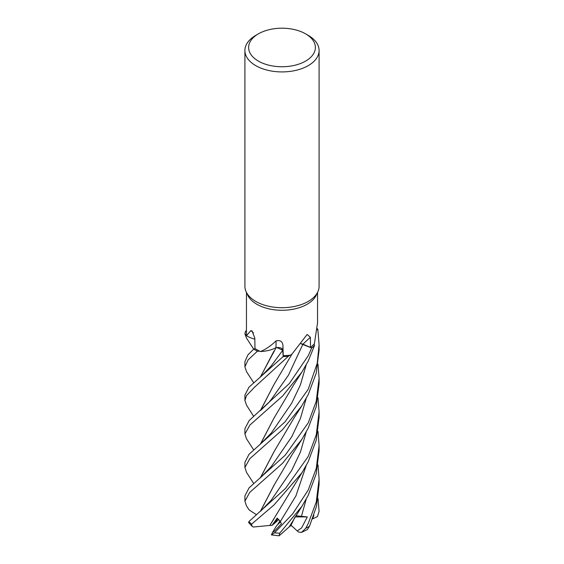 <?xml version="1.0" encoding="UTF-8"?>
<svg xmlns="http://www.w3.org/2000/svg" width="564" height="564" viewBox="0 0 564 564"><rect width="100%" height="100%" fill="white"/><g stroke="black" fill="none" stroke-linecap="round" stroke-linejoin="round"><path stroke-width="0.85" d="M290.805 355.059L291.51 354.425A26.036 15.031 180 0 1 290.805 355.059A35.546 20.523 180 0 1 289.959 355.179L288.394 356.258A37.062 21.397 180 0 1 283.163 356.568L282.74 350.286L281.922 348.827M278.292 347.544L276.078 347.692M260.328 377.112L276.036 347.769L273.519 348.841M257.396 351.203L257.445 351.203A37.062 21.397 180 0 1 253.765 349.038L247.892 354.932L244.91 361.594L244.91 366.882L248.104 359.888L257.396 351.203A37.09 21.411 180 0 1 253.744 349.053M254.829 339.147A26.036 15.031 180 0 1 246.468 335.714A35.546 20.523 180 0 1 246.454 335.206L244.987 334.085A37.062 21.397 180 0 1 245.629 331.075L245.601 331.068A37.09 21.411 180 0 0 244.959 334.064L246.454 335.206A35.546 20.523 180 0 1 246.454 335.178L246.454 292.441M305.603 33.847L308.226 35.363A37.09 21.411 180 0 1 319.09 50.499L319.09 286.286A37.09 21.411 180 0 1 317.842 291.792L316.348 295.035A35.546 20.523 180 0 1 307.133 304.264A35.546 20.523 180 0 1 272.772 309.573A35.546 20.523 180 0 1 247.652 295.035L246.158 291.792A37.09 21.411 180 0 1 244.91 286.286L244.91 50.499A37.09 21.411 180 0 1 255.774 35.363A37.09 21.411 180 0 1 255.774 35.356L258.397 33.847A33.382 19.275 180 0 1 305.603 33.847A33.382 19.275 180 0 1 305.603 61.102A33.382 19.275 180 0 1 258.397 61.102A33.382 19.275 180 0 1 258.397 33.847L255.774 35.363M246.468 335.714L250.888 330.603L252.129 331.054L254.815 338.139L254.977 348.51A35.546 20.523 180 0 0 259.877 351.245A35.546 20.523 180 0 0 260.568 351.548C265.799 349.313 270.96 345.767 276.05 340.903C280.16 339.909 282.458 341.424 282.952 345.436L283.206 355.687A35.546 20.523 180 0 0 289.959 355.179L288.394 356.258A37.062 21.397 180 0 1 283.163 356.568L248.978 387.2L244.91 395.117L244.91 400.447L246.482 395.625L254.505 387.228L288.359 356.279A37.09 21.411 180 0 1 283.163 356.582M292.265 353.706L307.133 334.466L310.376 337.286L310.524 347.424L302.967 344.174A626.301 348.058 84.6 0 1 310.376 337.286M317.842 291.792A37.09 21.411 180 0 1 308.226 301.43A37.09 21.411 180 0 1 272.37 306.964A37.09 21.411 180 0 1 246.158 291.792M319.09 50.499A37.09 21.411 180 0 1 308.226 65.643A37.09 21.411 180 0 1 267.808 70.288A37.09 21.411 180 0 1 244.91 50.499M318.011 431.354L319.09 445.489L316.319 468.212L308.226 490.038L292.66 513.867L274.527 532.818L271.425 534.912L272.461 532.529L274.365 531.225L281.422 523.787L280.364 521.51L277.22 518.104L271.975 525.394L274.083 523.723L277.777 518.563L274.083 523.723L278.792 519.507M272.461 532.529L276.459 525.979L280.463 521.749L277.453 524.95L279.963 520.833M301.084 343.68A4.977 2.876 180 0 1 302.967 344.174M314.529 345.429L314.529 345.436A37.062 21.397 180 0 1 311.688 347.988L301.007 343.786L311.709 348.002L308.226 355.729L289.276 383.612L249.182 420.525L244.91 428.675L244.91 433.97L249.887 425.073L282.663 395.942L301.86 372.148L308.226 361.052L314.536 345.464L314.049 344.061A35.546 20.523 180 0 1 310.524 347.424M311.709 348.002A37.09 21.411 180 0 0 314.536 345.464A37.062 21.397 180 0 1 311.688 347.988L301.035 343.751M282.078 348.968L282.74 350.286L283.163 356.568L282.754 350.258L276.818 347.544A4.977 2.876 180 0 1 282.888 350.251L283.206 355.687M274.062 348.608A26.036 15.031 180 0 0 275.965 347.699A4.977 2.876 180 0 1 276.085 347.678L274.062 348.608A26.036 15.031 180 0 1 260.568 351.548M275.965 347.699A626.625 78.995 114 0 0 276.05 340.903M276.818 347.544A4.977 2.876 -0 0 0 276.085 347.678M253.462 332.901A626.625 376.865 157.7 0 0 250.888 330.603M254.977 348.439L253.765 349.038A37.062 21.397 180 0 0 257.445 351.203L259.877 351.245M246.454 331.167L245.629 331.075A37.062 21.397 180 0 0 244.987 334.085L246.454 335.206M314.049 344.061A35.546 20.523 180 0 0 314.416 343.603L317.546 322.812L317.546 292.441M317.236 329.862L317.856 329.764A37.062 21.397 180 0 0 317.328 328.72A37.062 21.397 180 0 1 317.856 329.764L317.236 329.862L317.884 329.764L319.09 344.83L317.25 363.258L308.226 389.266L284.968 421.921L249.013 454.323L244.91 462.318L244.91 467.514L249.781 458.736L282.557 429.634L301.606 406.15L308.226 394.589L316.235 373.128L319.09 350.061L319.09 344.83M301.507 532.409L307.415 529.54L309.516 526.205L316.51 506.26L319.09 484.314L319.09 479.111L316.27 501.953L308.226 523.554L305.744 528.292L301.507 532.409L298.412 532.014L297.235 530.943L301.627 527.897L307.302 516.913L295.874 515.764M253.666 416.338L246.538 405.22L244.91 400.447M253.652 449.889L246.44 438.679L244.91 433.97M253.68 382.716L246.574 371.746L244.91 366.882M253.652 483.411L246.531 472.435L244.91 467.514M253.659 349.123L246.56 338.196L244.959 334.064M289.198 526.889L279.138 535.8L279.709 533.213L301.93 506.317L308.226 495.326L316.242 473.725L319.09 450.735L319.09 445.489M318.011 364.203L319.09 378.359L316.214 401.42L308.233 422.866L285.271 455.113L249.076 487.86L244.91 495.89L244.91 501.142L249.69 492.45L282.501 463.326L301.916 439.293L308.226 428.111L316.249 406.602L319.09 383.675L319.09 378.352M256.423 514.685L249.084 509.898L246.419 505.795L244.91 501.142M308.226 456.487L285.603 488.318L248.935 521.545L248.632 522.56L251.932 526.149L251.629 524.132L274.034 504.935L302.008 472.667L308.226 461.683L316.228 440.202L319.09 417.212L319.09 411.889L316.27 434.802L308.226 456.487M260.356 410.62L273.956 384.585L292.117 353.847M260.512 410.493L274.012 384.493M294.697 517.583L290.791 525.74L289.29 526.72M318.018 464.926L319.09 479.111M260.321 511.421L274.083 485.132L291.799 455.148L301.916 439.293M260.476 511.287L274.28 484.829M318.011 397.782L319.09 411.889M273.878 418.333L260.512 444.087M260.356 444.213L273.843 418.382L293.484 385.205L301.86 372.148M260.483 477.743L274.231 451.376M260.328 477.87L274.034 451.679L293.893 418.164L301.606 406.158M271.982 525.394L269.846 525.451L273.97 518.845M269.867 525.429L253.306 527.03L251.932 526.149M269.782 525.493L302.008 472.667M312.893 518.076L313.901 515.256M318.018 498.484L319.083 511.379L317.447 516.582L312.583 518.901M260.476 376.985L274.026 350.921M271.425 534.912L279.138 535.8M317.335 328.671A37.09 21.411 180 0 1 317.884 329.764M307.302 516.913L295.141 516.899M297.235 530.943L291.045 525.232M282.888 350.251A626.301 78.953 114 0 0 282.952 345.436M260.653 410.373L268.182 403.189L271.178 399.622L288.458 375.166L302.896 344.237M260.836 376.689L271.15 366.015L282.754 350.258M309.516 526.205A37.09 21.411 180 0 1 308.226 526.98A37.09 21.411 180 0 1 305.744 528.292M279.709 533.213A37.09 21.411 180 0 1 274.527 532.818M251.629 524.132A37.09 21.411 180 0 1 248.935 521.545M301.373 516.582L306.196 499.161M260.836 510.984L271.242 500.155L291.715 470.369L300.436 452.039L306.196 432.024M260.23 444.319L271.369 432.926L291.715 403.189L300.393 384.916L306.181 364.936M260.575 477.666L271.383 466.435L291.771 436.719L300.408 418.481L306.167 398.544M280.371 521.51L295.91 495.918L306.217 465.511M289.142 526.995L301.93 506.317"/></g></svg>
